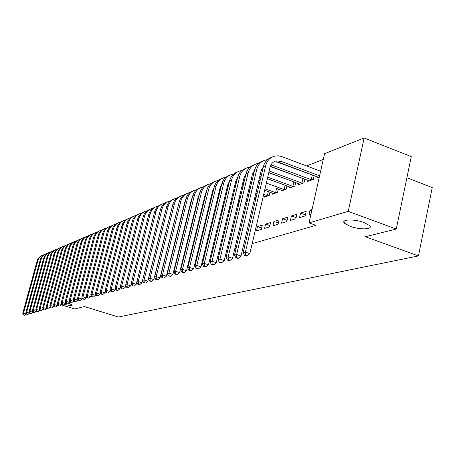 <?xml version="1.0" encoding="UTF-8"?>
<svg xmlns="http://www.w3.org/2000/svg" width="455" height="455" viewBox="0 0 455 455"><rect width="100%" height="100%" fill="white"/><g stroke="black" fill="none" stroke-linecap="round" stroke-linejoin="round"><path stroke-width="0.68" d="M350.117 226.306L344.554 223.274C340.181 219.344 354.132 218.747 364.023 222.546L369.426 225.475C373.976 229.525 359.882 230.054 350.117 226.306M323.249 159.438L306.556 165.933M297.655 169.391L297.138 169.596M288.39 172.997L288.009 173.145M324.529 153.716L364.148 137.979L348.229 211.353L309.042 222.882L324.529 153.716M348.229 211.353L396.271 229.036L411.274 156.605L364.148 137.979M406.895 177.74L432.25 187.557L418.452 255.92L118.402 317.021L84.408 306.562L74.745 308.968L61.101 304.793M307.972 180.311L307.722 181.42L313.37 179.372L314.217 175.619M312.852 175.408L313.262 175.255M299.532 217.655L305.146 215.926L306.181 211.33L300.562 213.099L299.532 217.655M289.852 186.954L289.613 187.989L294.931 186.061L295.733 182.552M281.548 223.183L286.826 221.562L287.844 217.098L282.561 218.758L281.548 223.183M272.772 193.204L272.551 194.183L277.561 192.363L278.324 189.075M264.605 228.393L269.582 226.863L270.589 222.523L265.601 224.093L264.605 228.393M246.382 201.019L245.376 204.039M237.641 236.685L238.613 232.585M228.888 210.022L229.946 209.636M221.284 241.713L222.336 241.395M222.239 237.732L223.291 237.402M213.361 215.653L214.186 215.357L213.509 215.044M205.893 246.445L206.706 246.195M206.832 242.578L207.651 242.322M178.252 228.393L178.588 228.268M171.097 257.149L171.438 257.041M171.996 253.537L172.337 253.429M168.487 267.648L168.822 267.551M175.038 265.771L175.459 265.646M181.773 263.837L182.284 263.69M188.694 261.852L189.303 261.676M195.826 259.805L196.532 259.6M203.163 257.701L203.976 257.467M210.722 255.534L211.649 255.266M218.508 253.298L219.555 252.997M226.533 250.995L227.705 250.66M234.814 248.623L236.117 248.248M243.357 246.172L244.801 245.757M252.172 243.641L315.918 225.356L309.042 222.882M153.392 259.43L152.527 262.859M159.574 234.615L159.495 235.195M177.672 255.124L178.093 254.993M178.576 251.467L179.003 251.331M184.884 225.987L185.31 225.828M200.155 244.739L199.239 248.493M206.724 217.382L206.65 218.087M213.475 244.119L214.402 243.829M214.419 240.189L215.351 239.899M221.011 212.877L221.949 212.536M229.337 239.239L230.514 238.875M230.298 235.195L231.481 234.825M237.004 207.076L238.192 206.644M256.495 230.89L261.335 229.4L262.33 225.123L257.49 226.647L256.495 230.89M264.6 196.202L264.378 197.146L269.252 195.377L269.997 192.192M272.949 225.828L278.079 224.252L279.086 219.85L273.955 221.466L272.949 225.828M281.19 190.127L280.957 191.134L286.121 189.257L286.9 185.862M290.404 220.459L295.847 218.787L296.876 214.26L291.427 215.971L290.404 220.459M298.776 183.683L298.531 184.758L304.014 182.768L304.833 179.139M311.749 210.779L309.986 210.136L308.945 214.76L310.998 214.129M309.986 210.136L312.039 209.488M317.453 176.836L317.198 177.985L319.262 177.234M68.46 303.144L72.305 305.095C71.992 305.845 69.336 305.589 64.337 304.327M396.271 229.036L365.342 236.725L418.452 255.92M171.956 254.948L171.671 254.851M178.491 253.395L178.127 253.276M207.491 242.964L206.798 242.725M215.05 241.15L214.254 240.883M222.836 239.307L221.938 238.994M230.861 237.419L229.855 237.072M261.636 228.103L257.49 226.647M269.872 225.606L265.601 224.093M278.358 223.03L273.955 221.466M287.099 220.379L282.561 218.758M296.103 217.655L291.427 215.971M305.39 214.845L300.562 213.099M26.43 313.779L24.877 315.287L23.427 315.031L24.877 315.287M23.427 315.031L22.75 313.33L37.054 261.113C37.896 258.326 39.636 256.41 42.275 255.363M22.75 313.33L23.535 313.114L37.862 260.772C38.789 257.752 40.722 255.773 43.657 254.834L43.964 254.749M23.74 314.945L23.535 313.114L26.379 313.967M29.643 312.869L28.062 314.439L26.589 314.177L28.062 314.439M26.589 314.177L25.907 312.46L40.313 259.748C41.166 256.933 42.918 254.999 45.585 253.947M25.907 312.46L26.703 312.244L41.143 259.407C42.076 256.358 44.021 254.362 46.984 253.412L47.309 253.321M26.913 314.092L26.703 312.244L29.581 313.108M32.914 311.942L31.304 313.569L29.82 313.313L31.304 313.569M29.82 313.313L29.126 311.578L43.64 258.36C44.499 255.517 46.268 253.566 48.964 252.508M29.126 311.578L29.939 311.357L44.482 258.008C45.426 254.936 47.388 252.917 50.374 251.962L50.715 251.871M30.144 313.222L29.939 311.357L32.84 312.227M36.252 310.992L34.614 312.687L33.113 312.426L34.614 312.687M33.113 312.426L32.407 310.674L47.036 256.944C47.894 254.072 49.686 252.104 52.405 251.035M32.407 310.674L33.238 310.447L47.894 256.586C48.839 253.481 50.823 251.444 53.832 250.483L54.191 250.386M33.442 312.335L33.238 310.447L36.161 311.328M39.659 310.02L37.987 311.783L36.468 311.521L37.987 311.783M36.468 311.521L35.757 309.753L50.494 255.5C51.364 252.599 53.167 250.608 55.908 249.533M35.757 309.753L36.605 309.519L51.369 255.136C52.325 252.002 54.321 249.949 57.358 248.976L57.739 248.874M36.809 311.43L36.605 309.519L39.557 310.412M43.134 309.03L41.433 310.867L39.892 310.6L41.433 310.867M39.892 310.6L39.17 308.814L54.02 254.026C54.896 251.097 56.721 249.09 59.491 248.003M39.17 308.814L40.04 308.575L54.913 253.657C55.88 250.489 57.893 248.419 60.953 247.435L61.357 247.332M40.239 310.503L40.04 308.575L43.015 309.48M46.683 308.018L44.943 309.929L43.39 309.656L44.943 309.929M43.39 309.656L42.656 307.859L57.62 252.525C58.507 249.562 60.344 247.537 63.143 246.445M42.656 307.859L43.544 307.614L58.53 252.144C59.503 248.948 61.533 246.855 64.621 245.871L65.042 245.757M43.743 309.565L43.544 307.614L46.547 308.524M50.3 306.983L48.531 308.968L46.956 308.695L48.531 308.968M46.956 308.695L46.217 306.88L61.294 250.995C62.187 247.998 64.041 245.95 66.868 244.853M46.217 306.88L47.115 306.63L62.227 250.608C63.205 247.378 65.253 245.262 68.364 244.267L68.807 244.153M47.32 308.598L47.115 306.63L50.147 307.552M53.997 305.931L53.826 306.562L52.194 307.989L50.602 307.716L52.194 307.989M50.602 307.716L49.845 305.879L65.042 249.431C65.941 246.4 67.818 244.335 70.667 243.226M49.845 305.879L50.767 305.629L65.992 249.033C66.982 245.774 69.046 243.641 72.186 242.634L72.652 242.515M50.971 307.62L50.767 305.629L53.826 306.562M57.768 304.85L57.586 305.544L55.931 306.988L54.321 306.715L55.931 306.988M54.321 306.715L53.559 304.861L68.87 247.833C69.78 244.773 71.674 242.68 74.552 241.565M53.559 304.861L54.498 304.6L69.843 247.429C70.832 244.136 72.919 241.98 76.087 240.968L76.576 240.843M54.697 306.613L54.498 304.6L57.586 305.544M61.624 303.747L61.419 304.509L59.753 305.97L58.121 305.692L59.753 305.97M58.121 305.692L57.341 303.821L72.777 246.2C73.693 243.106 75.604 240.996 78.516 239.87M57.341 303.821L58.303 303.553L73.767 245.785C74.768 242.458 76.872 240.286 80.074 239.262L80.586 239.131M58.502 305.589L58.303 303.553L61.419 304.509M65.566 302.62L65.344 303.451L63.649 304.93L61.999 304.651L63.649 304.93M61.999 304.651L61.215 302.757L76.77 244.534C77.691 241.406 79.625 239.273 82.56 238.141M61.215 302.757L62.193 302.484L77.782 244.113C78.789 240.752 80.91 238.556 84.141 237.521L84.675 237.391M62.392 304.543L62.193 302.484L65.344 303.451M69.587 301.466L69.348 302.37L67.636 303.866L65.964 303.582L67.636 303.866M65.964 303.582L65.167 301.671L80.848 242.833C81.781 239.671 83.731 237.516 86.695 236.373M65.167 301.671L66.168 301.392L81.877 242.401C82.895 239.006 85.034 236.788 88.293 235.747L88.862 235.605M66.367 303.474L66.168 301.392L69.348 302.37M73.699 300.283L73.437 301.267L71.714 302.774L70.019 302.49L71.714 302.774M70.019 302.49L69.206 300.556L85.011 241.093C85.955 237.897 87.923 235.718 90.92 234.564M69.206 300.556L70.229 300.277L86.069 240.655C87.093 237.22 89.254 234.979 92.541 233.933L93.133 233.785M70.428 302.382L70.229 300.277L73.437 301.267M77.902 299.077L77.623 300.135L75.877 301.665L74.159 301.375L75.877 301.665M74.159 301.375L73.335 299.424L89.271 239.319C90.221 236.082 92.211 233.881 95.237 232.715M73.335 299.424L74.381 299.134L90.346 238.869C91.381 235.4 93.559 233.136 96.881 232.078L97.501 231.925M74.58 301.261L74.381 299.134L77.623 300.135M82.201 297.837L81.906 298.98L80.131 300.527L78.397 300.237L80.131 300.527M78.397 300.237L77.56 298.258L93.622 237.504C94.577 234.228 96.591 232.005 99.651 230.833M77.56 298.258L78.63 297.968L94.725 237.044C95.766 233.534 97.962 231.248 101.317 230.179L101.965 230.02M78.823 300.118L78.63 297.968L81.906 298.98M86.604 296.569L86.279 297.798L84.488 299.362L82.73 299.072L84.488 299.362M82.73 299.072L81.877 297.075L98.07 235.644C99.036 232.334 101.073 230.082 104.167 228.899M81.877 297.075L82.975 296.774L99.201 235.172C100.248 231.629 102.466 229.32 105.85 228.239L106.533 228.074M83.168 298.952L82.975 296.774L86.279 297.798M91.102 295.272L90.755 296.592L88.947 298.173L87.161 297.877L88.947 298.173M87.161 297.877L86.296 295.858L102.62 233.745C103.598 230.395 105.651 228.12 108.779 226.931M86.296 295.858L87.417 295.551L103.774 233.261C104.838 229.678 107.073 227.346 110.491 226.26L111.202 226.084M87.61 297.758L87.417 295.551L90.755 296.592M95.709 293.941L95.34 295.352L93.502 296.95L91.694 296.654L93.502 296.95M91.694 296.654L90.818 294.613L107.278 231.805C108.262 228.41 110.337 226.112 113.5 224.912M90.818 294.613L91.967 294.3L108.461 231.311C109.53 227.688 111.788 225.327 115.234 224.23L115.979 224.048M92.155 296.535L91.967 294.3L95.34 295.352M100.418 292.582L100.026 294.089L98.172 295.704L96.341 295.409L98.172 295.704M96.341 295.409L95.448 293.344L112.044 229.815C113.039 226.38 115.132 224.053 118.334 222.842M95.448 293.344L96.619 293.02L113.249 229.309C114.33 225.646 116.611 223.257 120.092 222.154L120.871 221.966M96.807 295.278L96.619 293.02L100.026 294.089M105.247 291.183L104.832 292.792L102.949 294.43L101.09 294.129L102.949 294.43M101.09 294.129L100.185 292.042L116.918 227.779C117.925 224.304 120.04 221.949 123.277 220.732M100.185 292.042L101.385 291.706L118.158 227.261C119.244 223.559 121.542 221.147 125.062 220.027L125.876 219.833M101.573 293.998L101.385 291.706L104.832 292.792M110.19 289.755L109.746 291.462L107.846 293.122L105.958 292.815L107.846 293.122M105.958 292.815L105.037 290.705L121.912 225.697C122.924 222.176 125.068 219.799 128.338 218.565M105.037 290.705L106.271 290.364L123.18 225.168C124.272 221.42 126.598 218.98 130.147 217.854L131 217.655M106.453 292.684L106.271 290.364L109.746 291.462M115.257 288.282L114.785 290.102L112.857 291.78L110.946 291.473L112.857 291.78M110.946 291.473L110.008 289.34L127.025 223.564C128.048 219.998 130.215 217.592 133.525 216.352M110.008 289.34L111.27 288.993L128.321 223.018C129.425 219.23 131.774 216.762 135.362 215.624L136.255 215.42M111.452 291.337L111.27 288.993L114.785 290.102M120.444 286.775L119.949 288.709L117.999 290.409L116.059 290.097L117.999 290.409M116.059 290.097L115.104 287.935L132.263 221.375C133.298 217.763 135.488 215.329 138.838 214.077M115.104 287.935L116.395 287.583L133.588 220.823C134.708 216.984 137.074 214.493 140.697 213.344L141.63 213.128M116.577 289.96L116.395 287.583L119.949 288.709M179.281 225.487L178.997 225.39M179.52 224.52L179.236 224.423M125.768 285.228L125.244 287.281L123.265 288.999L121.297 288.686L123.265 288.999M121.297 288.686L120.325 286.502L137.626 219.134C138.673 215.477 140.891 213.014 144.275 211.751M120.325 286.502L121.65 286.138L138.991 218.565C140.117 214.686 142.506 212.161 146.169 211.006L147.147 210.779M121.826 288.544L121.65 286.138L125.244 287.281M185.879 223.53L185.521 223.405M180.248 221.591L179.964 221.488M186.123 222.54L185.765 222.415M180.499 220.595L180.214 220.499M131.222 283.641L130.67 285.814L128.663 287.56L126.666 287.241L128.663 287.56M126.666 287.241L125.677 285.029L143.132 216.842C144.184 213.133 146.425 210.642 149.854 209.368M125.677 285.029L127.036 284.654L144.525 216.256C145.663 212.326 148.08 209.778 151.777 208.606L152.795 208.379M127.212 287.094L127.036 284.654L130.67 285.814M192.664 221.534L192.232 221.38M186.868 219.526L186.516 219.401M181.249 217.581L180.965 217.484M192.914 220.516L192.482 220.362M187.124 218.508L186.766 218.383M181.499 216.563L181.215 216.461M136.819 282.009L136.238 284.312L134.202 286.076L132.178 285.763L134.202 286.076M132.178 285.763L131.171 283.522L148.774 214.487C149.837 210.728 152.106 208.208 155.576 206.923M131.171 283.522L132.564 283.135L150.201 213.89C151.35 209.909 153.79 207.332 157.527 206.149L158.596 205.91M132.735 285.609L132.564 283.135L136.238 284.312M199.637 219.492L199.125 219.316M193.676 217.422L193.244 217.268M187.892 215.408L187.534 215.283M182.273 213.458L181.989 213.361M199.893 218.451L199.381 218.269M193.932 216.375L193.5 216.222M188.148 214.362L187.79 214.237M182.535 212.405L182.25 212.309M159.876 212.036L141.949 282.771L139.89 284.557L137.831 284.238L139.89 284.557M137.831 284.238L136.801 281.969L154.558 212.07C155.633 208.259 157.93 205.711 161.44 204.414M136.801 281.969L138.235 281.577L156.025 211.456C157.18 207.429 159.648 204.818 163.425 203.63L164.539 203.379M138.405 284.085L138.235 281.577L141.949 282.771M206.815 217.41L206.212 217.206M200.672 215.272L200.16 215.09M194.717 213.19L194.285 213.037M188.939 211.171L188.58 211.046M183.325 209.215L183.041 209.118M207.076 216.341L206.473 216.131M200.939 214.191L200.422 214.015M194.985 212.115L194.547 211.962M189.206 210.096L188.848 209.971M183.598 208.134L183.314 208.037M166.075 209.084L147.812 281.184L145.725 282.999L143.632 282.674L145.725 282.999M143.632 282.674L142.586 280.382L160.49 209.596C161.582 205.734 163.902 203.146 167.457 201.844M142.586 280.382L144.053 279.979L162.003 208.964C163.163 204.886 165.654 202.248 169.47 201.042L170.642 200.786M144.224 282.521L144.053 279.979L147.812 281.184M207.872 213.071L207.275 212.86M201.741 210.921L201.224 210.739M195.792 208.834L195.36 208.68M190.019 206.809L189.661 206.684M184.411 204.847L184.127 204.744M214.47 214.186L213.776 213.941M208.145 211.967L207.543 211.751M202.009 209.812L201.497 209.63M196.065 207.725L195.633 207.571M190.292 205.7L189.934 205.575M184.69 203.732L184.406 203.635M172.399 206.2L153.83 279.563L151.714 281.4L149.587 281.071L151.714 281.4M149.587 281.071L148.523 278.75L166.587 207.053C167.685 203.135 170.033 200.518 173.634 199.205M148.523 278.75L150.031 278.335L168.134 206.405C169.311 202.276 171.825 199.603 175.681 198.386L176.904 198.124M150.195 280.911L150.031 278.335L153.83 279.563M215.283 210.824L214.595 210.58M208.964 208.6L208.362 208.384M202.839 206.439L202.321 206.257M196.896 204.346L196.463 204.193M191.128 202.316L190.776 202.191M222.08 211.984L221.289 211.706M215.562 209.687L214.868 209.442M209.243 207.457L208.64 207.247M203.118 205.302L202.606 205.12M197.174 203.203L196.742 203.055M191.413 201.173L191.054 201.047M178.883 203.3L160.012 277.891L157.868 279.757L155.707 279.427L157.868 279.757M155.707 279.427L154.62 277.072L172.843 204.443C173.952 200.467 176.33 197.817 179.975 196.492M154.62 277.072L156.173 276.646L174.43 203.777C175.613 199.591 178.161 196.89 182.057 195.661L183.337 195.388M156.327 279.262L156.173 276.646L160.012 277.891M222.916 208.526L222.125 208.248M216.398 206.223L215.71 205.978M210.085 203.988L209.488 203.777M203.971 201.827L203.453 201.645M198.033 199.722L197.601 199.569M229.883 209.658L229.03 209.425M223.195 207.355L222.41 207.076M216.682 205.051L215.994 204.807M210.375 202.816L209.772 202.6M204.255 200.649L203.743 200.467M198.323 198.545L197.891 198.391M185.532 200.354L184.707 202.418L166.365 276.179L164.187 278.068L161.997 277.732L164.187 278.068M161.997 277.732L160.888 275.349L179.264 201.758C180.39 197.732 182.796 195.047 186.487 193.711M160.888 275.349L162.481 274.911L180.897 201.076C182.097 196.839 184.662 194.103 188.603 192.863L189.94 192.579M162.634 277.561L162.481 274.911L166.365 276.179M229.326 209.527L230.185 205.967M230.776 206.178L229.883 205.865M224.059 203.789L223.268 203.51M217.553 201.48L216.859 201.235M211.245 199.239L210.648 199.023M205.137 197.066L204.619 196.884M231.066 204.977L230.173 204.659M224.349 202.583L223.559 202.304M217.843 200.268L217.154 200.024M211.541 198.027L210.944 197.811M205.432 195.849L204.921 195.667M192.357 197.356L191.401 199.665L172.894 274.416L170.688 276.333L168.458 275.997L170.688 276.333M168.458 275.997L167.326 273.58L185.868 199.006C186.999 194.916 189.439 192.198 193.176 190.85M167.326 273.58L168.964 273.131L187.545 198.306C188.751 194.012 191.345 191.237 195.331 189.985L196.731 189.695M169.112 275.821L168.964 273.131L172.894 274.416M238.875 203.777L237.88 203.425M231.942 201.303L231.055 200.985M225.236 198.909L224.446 198.625M218.736 196.583L218.047 196.338M212.439 194.336L211.842 194.12M206.337 192.158L206.041 192.055M239.171 202.538L238.175 202.179M232.243 200.058L231.35 199.745M225.532 197.663L224.747 197.379M219.037 195.337L218.349 195.093M212.747 193.085L212.149 192.874M199.37 194.296L198.278 196.839L179.611 272.602L177.365 274.547L175.101 274.206L177.365 274.547M175.101 274.206L173.946 271.76L192.647 196.173C193.796 192.027 196.264 189.269 200.052 187.909M173.946 271.76L175.63 271.294L194.376 195.451C195.593 191.1 198.215 188.296 202.248 187.028L203.709 186.732M175.778 274.024L175.63 271.294L179.611 272.602M247.23 201.326L246.115 200.928M240.069 198.755L239.074 198.397M233.148 196.27L232.26 195.951M226.448 193.864L225.663 193.585M219.958 191.538L219.27 191.288M213.674 189.28L213.276 189.138M247.531 200.046L246.417 199.648M240.376 197.476L239.381 197.117M233.455 194.99L232.568 194.666M226.761 192.579L225.976 192.3M220.271 190.247L219.583 190.002M206.581 191.157L205.347 193.927L186.522 270.736L184.241 272.71L182.631 272.181L181.937 272.369L183.547 272.898L184.241 272.71M181.937 272.369L180.754 269.883L199.626 193.261C200.786 189.052 203.288 186.26 207.122 184.889M180.754 269.883L182.489 269.411L201.4 192.522C202.629 188.114 205.279 185.27 209.357 183.991L210.887 183.683M182.631 272.181L182.489 269.411L186.522 270.736M255.841 198.818L254.607 198.369M248.453 196.15L247.344 195.747M241.309 193.568L240.314 193.21M234.393 191.077L233.506 190.753M227.705 188.66L226.92 188.376M221.227 186.323L220.715 186.14M256.154 197.498L254.919 197.049M248.766 194.825L247.656 194.427M241.622 192.249L240.627 191.885M234.712 189.752L233.825 189.428M228.023 187.335L227.238 187.05M213.998 187.949L212.621 190.935L193.625 268.82L191.316 270.822L189.684 270.281L188.967 270.475L190.6 271.009L191.316 270.822M188.967 270.475L187.767 267.961L206.798 190.27C207.975 185.993 210.506 183.16 214.396 181.778M187.767 267.961L189.547 267.466L208.623 189.507C209.863 185.037 212.548 182.154 216.665 180.862L218.269 180.544M189.684 270.281L189.547 267.466L193.625 268.82M265.692 196.668L263.371 195.752M257.098 193.477L255.864 193.034M249.721 190.799L248.612 190.4M242.583 188.211L241.588 187.852M235.679 185.708L234.797 185.384M229.001 183.285L228.376 183.058M267.927 195.86L263.69 194.393M257.416 192.118L256.188 191.669M250.04 189.434L248.93 189.035M242.907 186.846L241.918 186.482M236.008 184.338L235.127 184.019M229.32 181.96L229.019 181.898M221.63 184.65L220.106 187.858L200.945 266.84L198.596 268.877L196.947 268.325L196.207 268.524L197.857 269.07L198.596 268.877M196.207 268.524L194.979 265.976L214.186 187.187C215.369 182.842 217.934 179.975 221.881 178.582M194.979 265.976L196.816 265.47L216.062 186.402C217.314 181.869 220.021 178.951 224.19 177.643L225.868 177.319M196.947 268.325L196.816 265.47L200.945 266.84M267.335 195.718L268.296 191.572M245.268 176.95L244.392 176.625L245.268 176.955M251.274 179.156L252.377 179.566L251.274 179.151M258.508 181.812L259.737 182.262L258.508 181.807M282.345 190.628L276.646 188.461M273.899 193.694L264.662 190.247M258.394 187.96L257.166 187.511M251.029 185.27L249.92 184.867M243.903 182.677L242.913 182.313M237.01 180.157L236.264 179.884M276.196 192.857L264.992 188.842M258.73 186.556L257.496 186.106M251.359 183.86L250.256 183.456M244.238 181.261L243.249 180.897M237.345 178.775L236.918 178.673M229.485 181.266L227.807 184.69L208.481 264.804L206.098 266.869L204.426 266.311L203.664 266.516L205.336 267.074L206.098 266.869M203.664 266.516L202.412 263.934L221.784 184.013C222.984 179.606 225.583 176.694 229.582 175.289M202.412 263.934L204.301 263.411L223.718 183.206C224.98 178.61 227.722 175.653 231.936 174.333L233.694 173.998M204.426 266.311L204.301 263.411L208.481 264.804M275.594 192.715L276.583 188.444M252.741 173.355L253.759 173.73M259.879 175.988L261.107 176.438M267.352 178.747L285.814 185.464M284.711 189.769L266.334 183.098M260.078 180.8L258.855 180.351M252.724 178.098L251.621 177.689M245.615 175.499L245.052 175.351M237.578 177.786L235.747 181.426L216.25 262.711L213.822 264.804L212.132 264.241L211.347 264.452L213.042 265.015L213.822 264.804M211.347 264.452L210.068 261.83L229.61 180.749C230.827 176.267 233.46 173.315 237.516 171.899M210.068 261.83L212.019 261.289L231.606 179.913C232.88 175.255 235.65 172.257 239.916 170.921L241.753 170.579M212.132 264.241L212.019 261.289L216.25 262.711M284.102 189.621L285.097 185.293M261.358 169.982L262.524 170.415M268.757 172.729L295.261 182.375M291.041 187.471L267.369 178.656M261.125 176.352L259.902 175.897M253.782 173.639L252.775 173.27M293.481 186.59L267.722 177.149M261.483 174.845L260.254 174.39M254.14 172.132L253.441 171.933M245.922 174.214L243.925 178.059L224.258 260.55L221.79 262.677L220.078 262.103L219.27 262.319L220.982 262.893L221.79 262.677M219.27 262.319L217.956 259.657L237.675 177.382C238.903 172.826 241.577 169.834 245.689 168.407M217.956 259.657L219.97 259.105L239.734 176.523C241.019 171.797 243.817 168.754 248.134 167.412L250.062 167.053M220.078 262.103L219.97 259.105L224.258 260.55M292.861 186.442L293.867 182.045M270.247 166.513L304.827 179.156M300.004 184.224L268.797 172.553M262.563 170.238L261.415 169.812M302.518 183.308L269.167 170.995M261.676 169.203L262.933 168.68L262.091 168.413M254.516 170.528L252.354 174.589L232.516 258.321L230.008 260.482L228.274 259.896L227.437 260.118L229.172 260.704L230.008 260.482M227.437 260.118L226.095 257.422L245.99 173.912C247.23 169.283 249.937 166.246 254.112 164.807M226.095 257.422L228.171 256.848L248.112 173.025C249.408 168.231 252.241 165.148 256.609 163.789L258.628 163.425M228.274 259.896L228.171 256.848L232.516 258.321M301.887 183.16L302.899 178.701M276.071 161.679L314.195 175.727M309.241 180.874L270.338 166.251M311.834 179.93L271.015 164.784M263.388 166.74L261.051 171.017L241.036 256.017L238.488 258.218L236.725 257.621L235.872 257.849L237.629 258.446L238.488 258.218M235.872 257.849L234.496 255.113L254.567 170.335C255.818 165.626 258.565 162.543 262.802 161.093M234.496 255.113L236.634 254.521L256.751 169.419C258.059 164.551 260.925 161.428 265.345 160.052L267.466 159.677M236.725 257.621L236.634 254.521L241.036 256.017M311.192 179.782L312.21 175.255M244.574 255.505L246.354 256.114L247.241 255.875L245.455 255.272L244.574 255.505L243.163 252.724L245.376 252.121L265.669 165.7C266.988 160.757 269.883 157.589 274.359 156.196L278.13 155.803L281.4 156.429L320.604 171.245M318.762 177.416L278.551 162.213L273.785 161.872M319.575 175.835L280.854 161.258L275.884 160.968C272.863 161.878 270.907 163.999 270.02 167.326L249.835 253.645L247.241 255.875M243.163 252.724L263.411 166.644C264.679 161.849 267.466 158.727 271.766 157.265M245.455 255.272L245.376 252.121L249.835 253.645M37.054 261.113L37.862 260.772M40.313 259.748L41.143 259.407M43.64 258.36L44.482 258.008M47.036 256.944L47.894 256.586M50.494 255.5L51.369 255.136M54.02 254.026L54.913 253.657M57.62 252.525L58.53 252.144M61.294 250.995L62.227 250.608M65.042 249.431L65.992 249.033M68.87 247.833L69.843 247.429M72.777 246.2L73.767 245.785M76.77 244.534L77.782 244.113M80.848 242.833L81.877 242.401M85.011 241.093L86.069 240.655M89.271 239.319L90.346 238.869M93.622 237.504L94.725 237.044M98.07 235.644L99.201 235.172M102.62 233.745L103.774 233.261M107.278 231.805L108.461 231.311M112.044 229.815L113.249 229.309M116.918 227.779L118.158 227.261M121.912 225.697L123.18 225.168M127.025 223.564L128.321 223.018M132.263 221.375L133.588 220.823M137.626 219.134L138.991 218.565M143.132 216.842L144.525 216.256M148.774 214.487L150.201 213.89M154.558 212.07L156.025 211.456M160.49 209.596L162.003 208.964M166.587 207.053L168.134 206.405M172.843 204.443L174.43 203.777M179.264 201.758L180.897 201.076M185.868 199.006L187.545 198.306M192.647 196.173L194.376 195.451M213.412 189.183L213.725 189.058M199.626 193.261L201.4 192.522M220.743 186.152L221.323 185.907M206.798 190.27L208.623 189.507M228.41 182.973L229.149 182.671M214.186 187.187L216.062 186.402M236.355 179.685L237.209 179.333M221.784 184.013L223.718 183.206M244.54 176.295L245.518 175.892M229.61 180.749L231.606 179.913M252.974 172.803L254.089 172.343M237.675 177.382L239.734 176.523M245.99 173.912L248.112 173.025M270.651 165.483L271.754 165.029M254.567 170.335L256.751 169.419M278.551 162.213L280.854 161.258M263.411 166.644L265.669 165.7M344.554 223.274L345.14 220.567M273.95 161.775L275.884 160.968"/></g></svg>
